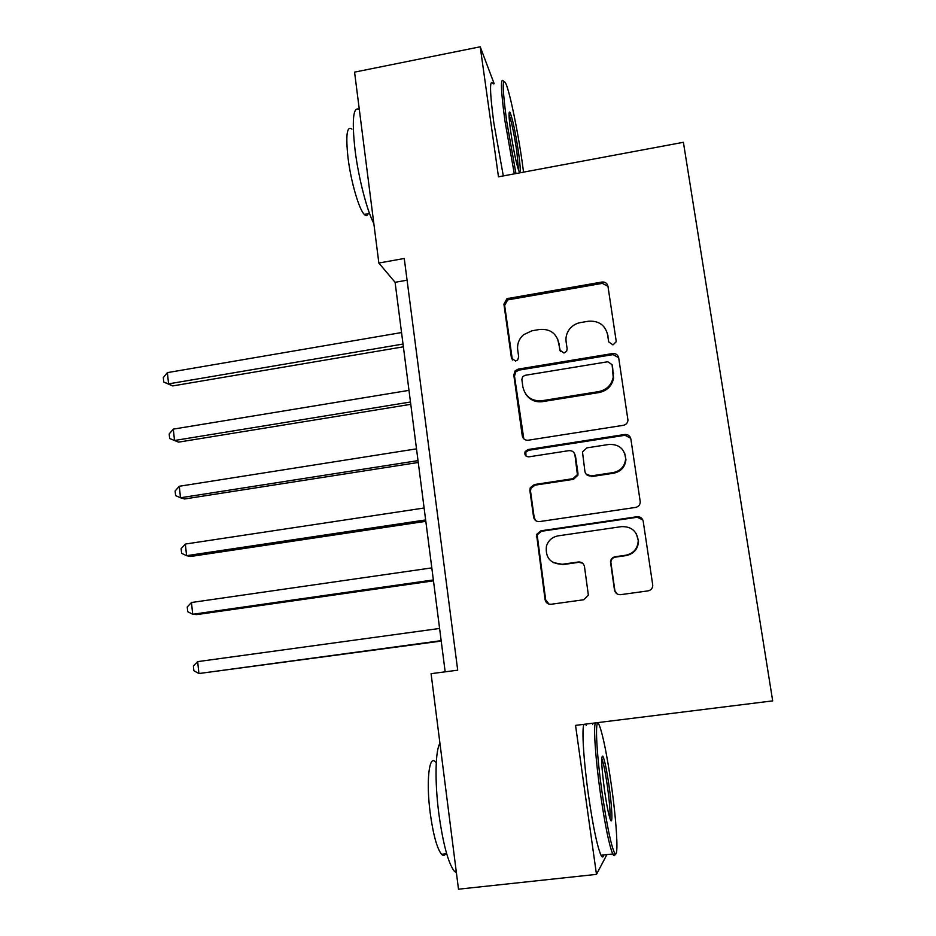<?xml version="1.0" encoding="UTF-8"?>
<svg xmlns="http://www.w3.org/2000/svg" width="936" height="936" viewBox="0 0 936 936"><rect width="100%" height="100%" fill="white"/><g stroke="black" fill="none" stroke-linecap="round" stroke-linejoin="round"><path stroke-width="1.4" d="M612.963 344.904L616.099 341.862L616.122 340.681L607.955 286.229C607.172 283.187 605.171 281.794 601.942 282.04L506.996 298.654L503.919 304.153L511.43 358.079L515.56 361.05L517.666 359.95L518.684 356.873L517.702 349.865C517.058 343.921 519 338.89 523.516 334.76L531.987 330.771L539.779 329.46C550.005 328.735 556.347 333.239 558.792 342.997L559.81 350.041L563.999 353.024L566.643 351.234L567.134 348.824L566.116 341.769C565.555 337.358 566.572 333.298 569.182 329.577C572.036 325.786 575.804 323.458 580.495 322.581L588.37 321.247C598.712 320.51 605.147 325.038 607.663 334.842L608.716 341.909L612.963 344.904M614.484 590.019C615.28 593.237 617.35 594.793 620.673 594.664L648.086 590.873C651.105 590.195 652.661 588.323 652.766 585.246L643.207 521.293C642.4 518.099 640.329 516.59 637.006 516.742L540.879 530.817L536.55 534.444L545.068 599.648C545.84 602.842 547.864 604.387 551.14 604.258L583.76 599.754L588.37 595.12L584.473 566.572C583.678 563.378 581.642 561.846 578.354 561.986L562.22 564.279C550.462 563.858 545.197 557.798 546.437 546.109C548.356 540.4 552.287 536.983 558.195 535.848L621.539 526.629C631.367 526.395 636.948 531.121 638.247 540.809C637.697 548.695 633.532 553.504 625.763 555.235L615.116 556.756C612.413 557.329 610.869 558.967 610.471 561.694L614.484 590.019L617.023 593.88M494.161 83.713L480.215 46.8L498.478 176.822L683.397 142.295L772.691 700.877L575.546 725.377L596.478 874.376L458.5 889.2L431.086 673.686L457.704 670.176L404.258 258.476L378.858 263.039L395.086 282.309L445.173 671.826M480.215 46.8L354.568 72.142L378.858 263.039M623.341 425.318C626.102 424.675 627.647 422.978 627.962 420.217L618.696 357.844C617.9 354.767 615.876 353.328 612.624 353.551L518.275 369.1L515.139 370.808L513.794 375.079L522.265 435.86C523.013 438.949 525.002 440.411 528.208 440.224L623.341 425.318M630.852 438.902L640.271 501.988C640.084 504.937 638.527 506.75 635.614 507.417L539.581 521.586C536.34 521.738 534.339 520.24 533.578 517.093L529.881 490.569L530.244 487.773L534.409 484.532L572.937 478.694L577.383 474.634L574.95 455.06C574.178 451.936 572.165 450.473 568.912 450.649L528.934 456.838C525.529 456.616 524.265 454.861 525.143 451.561L527.916 449.561L624.721 434.491C628.009 434.304 630.057 435.778 630.852 438.902M596.478 874.376L606.891 854.615M592.675 724.558L592.5 723.271M407.078 280.192L395.086 282.309M639.382 516.918L637.264 517.234M608.716 341.909L607.242 332.888M557.634 338.89L560.453 351.608M607.967 286.299L602.316 283.362L507.698 299.906L504.644 305.382L512.39 360.032M618.661 357.646L612.975 354.627L518.942 370.118L515.83 371.814L514.496 376.061L523.797 438.855M612.121 364.748L607.873 361.741L524.991 375.336L522.662 376.681L521.855 379.525L522.896 386.966C525.283 396.77 531.625 401.368 541.909 400.737L598.747 391.599C606.68 389.856 611.5 385.082 613.22 377.278L612.109 364.677M526.02 394.501C530.022 400.07 535.521 402.457 542.494 401.649L541.909 400.737M612.472 365.789L613.56 378.261C611.851 386.041 607.043 390.803 599.145 392.535L542.494 401.649M574.353 453.281L575.441 455.785L577.968 473.288L577.863 475.289L573.429 479.326L535.029 485.152L530.887 488.37L530.525 491.154L534.199 517.585L535.872 520.755M630.724 438.282L625.026 435.287L528.559 450.298L525.798 452.287L526.02 456.054M613.279 472.575C620.65 470.913 624.78 466.374 625.646 458.968C624.733 449.023 619.234 444.167 609.125 444.425L586.919 447.864L582.473 451.901L584.918 471.498C585.702 474.634 587.726 476.12 591.002 475.944L613.279 472.575L613.63 473.23C620.977 471.58 625.084 467.052 625.95 459.67L624.698 453.27M586.018 474.014L591.002 475.944M613.63 473.23L591.435 476.599M636.304 533.731L638.516 541.23C637.966 549.081 633.812 553.878 626.079 555.61L615.455 557.119C612.764 557.692 611.231 559.33 610.834 562.033L614.823 590.265M553.106 562.559L562.22 564.279M582.543 563.156L578.834 562.325L562.758 564.619M642.821 519.96L637.276 517.257L541.476 531.274L537.17 534.877L545.665 599.847L549.034 604.13M603.86 282.052L602.07 282.508M401.544 332.549L167.392 372.622L168.574 383.865L172.657 385.925L403.381 346.823M172.657 385.925L163.777 382.087L168.574 383.865L403.03 344.05M163.777 382.087L163.309 377.594L167.392 372.622M408.985 390.359L173.312 429.121L174.505 440.493L178.565 442.131L410.775 404.317M173.312 429.121L169.182 433.976L169.662 438.516L174.505 440.493L410.483 402M416.508 448.847L179.291 486.264L180.496 497.765L184.544 498.982L418.263 462.478M179.291 486.264L175.126 490.99L175.605 495.589L180.496 497.765L418.018 460.629M424.113 508.014L185.351 544.05L186.568 555.691L190.581 556.464L425.821 521.317M185.351 544.05L181.139 548.66L181.619 553.305L186.568 555.691L425.646 519.936M431.812 567.883L191.47 602.503L192.699 614.273L196.689 614.601L433.473 580.846M191.47 602.503L187.223 606.984L187.715 611.676L192.699 614.273L433.368 579.946M523.552 172.142L522.148 161.776C517.877 131.485 510.214 94.08 506.095 84.111C502.117 75.968 502.304 88.3 506.657 121.107L515.947 173.569M514.309 173.874L504.937 120.861C500.725 89.435 500.339 76.307 503.755 81.467M518.497 152.194C520.708 168.55 520.814 174.798 518.825 170.937C516.251 163.379 513.56 150.368 510.763 131.894C508.763 117.105 508.505 110.577 509.991 112.308C512.577 118.697 515.42 131.999 518.497 152.194M518.497 170.071L516.894 151.983C514.145 133.895 511.524 121.423 509.032 114.555M373.827 223.529C367.017 210.811 358.453 177.629 355.025 149.772C351.737 119.574 353.165 106.131 359.319 109.465M368.222 213.689C367.298 215.865 365.988 216.111 364.303 214.414C359.061 209.606 350.883 181.525 348.016 157.704C345.606 134.995 346.917 125.471 351.936 129.109M503.311 175.921L493.845 123.002C489.645 91.061 489.458 78.016 493.284 83.889M611.032 782.824C606.938 754.907 603.17 736.094 599.719 726.371C594.652 712.273 595.705 748.332 602.269 793.845C607.054 826.242 611.173 845.968 614.613 853.035C618.988 860.722 616.777 822.171 611.032 782.824M615.209 853.749C614.8 855.913 614.133 856.264 613.209 854.837L612.741 853.971C609.184 845.383 605.112 825.458 600.514 794.184C595.53 759.435 593.307 726.851 595.401 722.908M596.817 722.732L597.46 723.809M608.973 785.409C612.132 806.996 612.963 826.593 610.295 819.409C608.587 814.648 606.68 805.147 604.597 790.92C601.485 767.017 600.9 755.434 602.854 756.148C604.609 759.845 606.645 769.603 608.973 785.409M609.921 818.392C610.447 812.963 609.582 802.07 607.335 785.725C605.264 771.58 603.392 762.442 601.719 758.324M456.405 872.761L454.381 871.311C448.192 863.179 442.985 843.734 438.762 812.998C434.643 781.08 435.357 750.192 439.943 743.313M445.653 853.843C444.495 855.75 443.126 855.902 441.558 854.299C436.96 848.437 433.157 834.491 430.139 812.483C426.044 781.08 429.144 754.322 435.369 761.927M603.72 854.954C603.158 857.528 602.257 857.633 601.017 855.258C597.262 846.694 593.096 826.804 588.533 795.577C583.596 760.874 581.63 728.302 583.959 724.324M585.503 724.136L586.264 725.353M439.604 628.465L197.66 661.623L198.912 673.534L441.219 641.078M197.66 661.623L193.378 665.976L193.869 670.726L198.912 673.534L441.172 640.669M608.026 335.977L607.663 334.842M560.348 351.117L559.81 350.041M559.33 344.097L558.792 342.997M512.132 359.131L511.43 358.079M504.644 305.382L503.919 304.153M509.067 299.473L508.365 298.221M602.316 283.362L601.942 282.04M522.931 436.644L522.265 435.86M514.496 376.061L513.794 375.079M518.942 370.118L518.275 369.1M612.975 354.627L612.624 353.551M599.145 392.535L598.747 391.599M613.595 373.265L613.244 372.259M534.199 517.585L533.578 517.093M530.525 491.154L529.881 490.569M535.029 485.152L534.409 484.532M573.429 479.326L572.937 478.694M577.968 473.288L577.489 472.633M575.441 455.785L574.95 455.06M528.559 450.298L527.916 449.561M625.026 435.287L624.721 434.491M545.665 599.847L545.068 599.648M536.948 537.311L536.328 536.878M541.476 531.274L540.879 530.817M507.698 299.906L506.996 298.654M515.83 371.814L515.139 370.808M613.56 378.261L613.22 377.278M530.887 488.37L530.244 487.773M577.863 475.289L577.383 474.634M525.798 452.287L525.143 451.561M625.95 459.67L625.646 458.968M537.17 534.877L536.55 534.444M369.521 213.443L364.303 214.414M509.044 113.677L509.991 112.308M601.017 855.258L612.741 853.971M446.671 853.726L441.558 854.299M454.381 871.311L456.206 871.112M601.778 757.54L602.854 756.148M614.613 853.035L613.209 854.837"/></g></svg>
